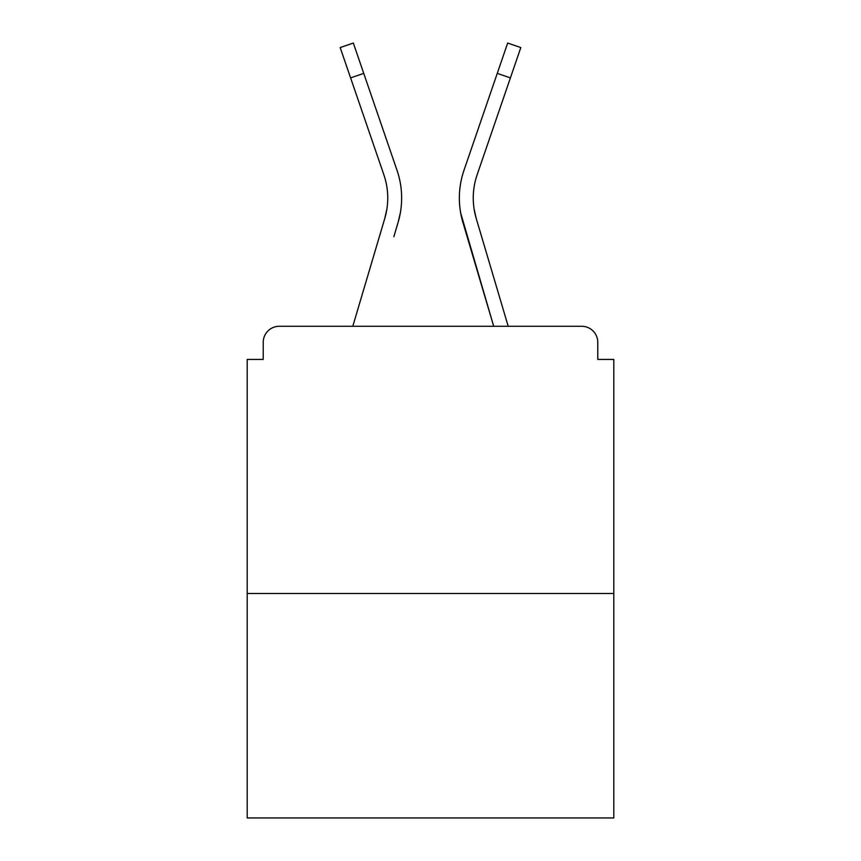 <?xml version="1.0" encoding="UTF-8"?>
<svg xmlns="http://www.w3.org/2000/svg" width="861" height="861" viewBox="0 0 861 861"><rect width="100%" height="100%" fill="white"/><g stroke="black" fill="none" stroke-linecap="round" stroke-linejoin="round"><path stroke-width="1.29" d="M597.771 359.424L597.771 342.323L597.771 359.424L613.807 359.424L613.807 817.95L247.193 817.95L247.193 359.424L263.229 359.424L263.229 342.323L263.229 359.424M613.807 593.498L247.193 593.498M597.771 342.323A16.036 16.036 0 0 0 581.735 326.287L279.265 326.287A16.036 16.036 0 0 0 263.229 342.323M581.735 326.287L508.205 326.287L581.735 326.287L508.205 326.287L581.735 326.287L508.205 326.287L480.46 232.739M380.54 232.739L352.795 326.287L380.54 232.739L352.795 326.287L380.54 232.739L352.795 326.287L380.54 232.739L352.795 326.287L380.54 232.739L352.795 326.287L380.54 232.739L352.795 326.287L380.54 232.739L352.795 326.287L380.54 232.739L352.795 326.287L279.265 326.287M386.901 208.986L384.792 218.393L386.901 208.986M363.74 73.379L350.599 77.888L340.181 47.559L353.322 43.05L397.007 170.263A85.508 85.508 0 0 1 398.116 222.342L393.864 236.689M474.099 208.986L476.208 218.393L474.099 208.986M460.667 212.958L493.708 326.287L462.884 222.342A85.508 85.508 0 0 1 463.993 170.263L507.678 43.05L520.819 47.559L477.134 174.772A71.614 71.614 0 0 0 476.208 218.393L508.205 326.287M477.134 174.772A71.614 71.614 0 0 0 473.249 198.03A71.614 71.614 0 0 1 477.134 174.772A71.614 71.614 0 0 0 473.249 198.03A71.614 71.614 0 0 1 477.134 174.772A71.614 71.614 0 0 0 473.249 198.03A71.614 71.614 0 0 1 477.134 174.772A71.614 71.614 0 0 0 473.249 198.03A71.614 71.614 0 0 1 477.134 174.772A71.614 71.614 0 0 0 473.249 198.03A71.614 71.614 0 0 1 477.134 174.772A71.614 71.614 0 0 0 473.249 198.03A71.614 71.614 0 0 1 477.134 174.772A71.614 71.614 0 0 0 473.249 198.03A71.614 71.614 0 0 1 477.134 174.772A71.614 71.614 0 0 0 473.249 198.03A71.614 71.614 0 0 1 477.134 174.772A71.614 71.614 0 0 0 473.249 198.03A71.614 71.614 0 0 1 477.134 174.772A71.614 71.614 0 0 0 473.249 198.03A71.614 71.614 0 0 1 477.134 174.772A71.614 71.614 0 0 0 473.249 198.03A71.614 71.614 0 0 1 477.134 174.772A71.614 71.614 0 0 0 473.249 198.03A71.614 71.614 0 0 1 477.134 174.772A71.614 71.614 0 0 0 473.249 198.03A71.614 71.614 0 0 1 477.134 174.772A71.614 71.614 0 0 0 473.249 198.03A71.614 71.614 0 0 1 477.134 174.772A71.614 71.614 0 0 0 473.249 198.03M350.599 77.888L383.866 174.772A71.614 71.614 0 0 1 384.792 218.393L352.795 326.287M383.866 174.772A71.614 71.614 0 0 1 387.751 198.03A71.614 71.614 0 0 0 383.866 174.772A71.614 71.614 0 0 1 387.751 198.03A71.614 71.614 0 0 0 383.866 174.772A71.614 71.614 0 0 1 387.751 198.03A71.614 71.614 0 0 0 383.866 174.772A71.614 71.614 0 0 1 387.751 198.03A71.614 71.614 0 0 0 383.866 174.772A71.614 71.614 0 0 1 387.751 198.03A71.614 71.614 0 0 0 383.866 174.772A71.614 71.614 0 0 1 387.751 198.03M397.007 170.263L382.133 126.954M398.116 222.342L400.333 212.958M463.993 170.263L478.867 126.954M510.401 77.888L497.26 73.379"/></g></svg>
